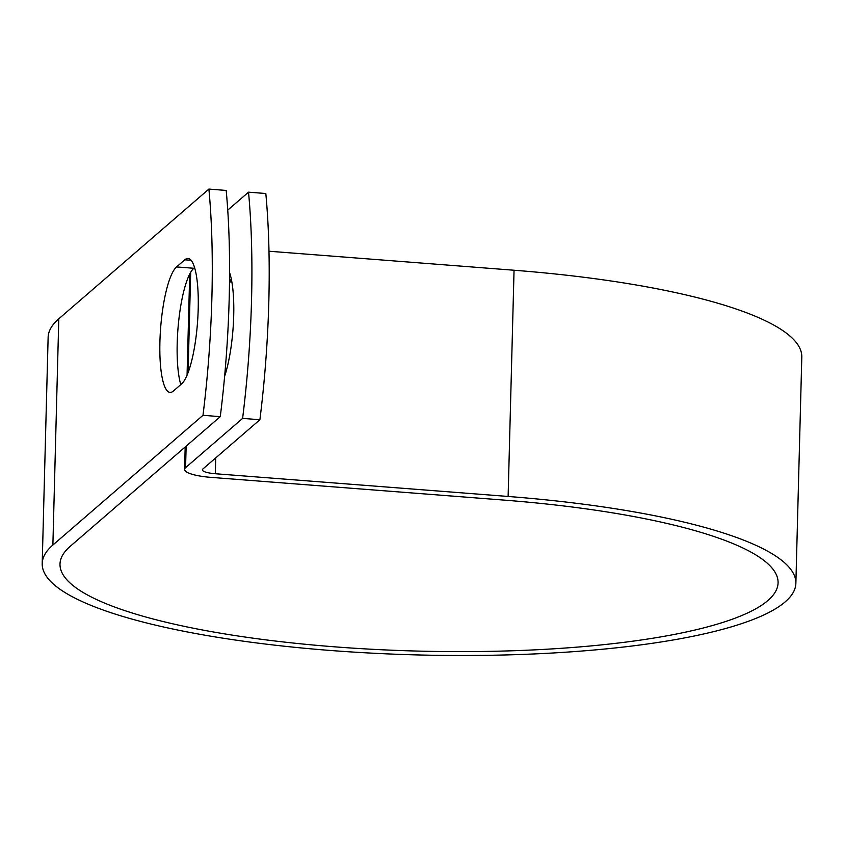 <?xml version="1.0" encoding="UTF-8"?>
<svg xmlns="http://www.w3.org/2000/svg" width="844" height="844" viewBox="0 0 844 844"><rect width="100%" height="100%" fill="white"/><g stroke="black" fill="none" stroke-linecap="round" stroke-linejoin="round"><path stroke-width="1.27" d="M198.203 308.893A63.595 14.337 -85.6 0 0 188.096 258.464A63.595 14.337 -85.6 0 0 184.804 259.804L176.565 266.926A63.595 14.337 -85.6 0 0 160.181 334.973A63.595 14.337 -85.6 0 0 170.013 392.407A63.595 14.337 -85.6 0 0 173.315 391.067L181.544 383.957A63.595 14.337 -85.6 0 0 198.203 308.893M229.589 272.623A63.595 14.337 94.4 0 1 233.714 315.519A63.595 14.337 94.4 0 1 224.631 376.255M194.605 267.611L193.856 268.265A63.595 14.337 -85.6 0 0 178.833 319.686A63.595 14.337 -85.6 0 0 180.795 384.611M248.526 192.168L265.818 193.508A278.14 62.699 94.4 0 1 259.899 419.732L202.866 469.011A16.912 3.661 -178.5 0 0 202.391 469.844A16.912 3.661 -178.5 0 0 215.304 473.737L508.12 496.462A376.962 81.488 1.5 0 1 795.871 583.309A376.962 81.488 1.5 0 1 416.904 654.912A376.962 81.488 1.5 0 1 42.2 563.581L48.129 337.357A376.962 81.488 1.5 0 1 58.795 318.81L208.901 189.088L226.192 190.438A278.14 62.699 94.4 0 1 220.273 416.651L70.168 546.374A359.164 77.648 1.5 0 0 59.998 564.045A359.164 77.648 1.5 0 0 417.01 651.062A359.164 77.648 1.5 0 0 778.084 582.845A359.164 77.648 1.5 0 0 503.91 500.091L211.095 477.377A34.709 7.501 -178.5 0 1 184.593 469.38A34.709 7.501 -178.5 0 1 185.575 467.671L242.608 418.392A278.14 62.699 -85.6 0 0 248.526 192.168L227.753 210.114M229.505 283.721A63.595 14.337 94.4 0 1 231.245 278.689M42.2 563.581A376.962 81.488 1.5 0 1 52.877 545.034L202.982 415.311L220.273 416.651M208.901 189.088A278.14 62.699 94.4 0 1 202.982 415.311M242.608 418.392L259.899 419.732M268.993 251.227L514.049 270.238A376.962 81.488 1.5 0 1 801.8 357.086L795.871 583.309M191.145 260.29L184.804 259.804M190.691 272.317L188.064 372.605M186.144 446.149L185.575 467.671M58.795 318.81L52.877 545.034M215.716 457.912L215.304 473.737M514.049 270.238L508.12 496.462M193.856 268.265L176.565 266.926M189.71 274.121L187.062 375.126M185.184 446.982L184.593 469.38"/></g></svg>
